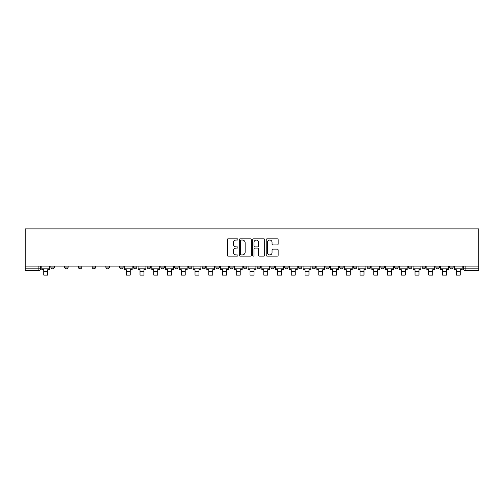 <?xml version="1.0" encoding="UTF-8"?>
<svg xmlns="http://www.w3.org/2000/svg" width="504" height="504" viewBox="0 0 504 504"><rect width="100%" height="100%" fill="white"/><g stroke="black" fill="none" stroke-linecap="round" stroke-linejoin="round"><path stroke-width="0.76" d="M237.894 239.438A0.605 0.605 0 0 0 237.289 238.833L228.098 238.833A0.863 0.863 0 0 0 227.235 239.696L227.235 255.27A0.863 0.863 0 0 0 228.098 256.133L237.289 256.133A0.605 0.605 0 0 0 237.894 255.528A0.605 0.605 0 0 0 237.289 254.923L236.099 254.923A2.766 2.766 0 0 1 233.333 252.157L233.333 250.86A2.766 2.766 0 0 1 236.099 248.088L237.289 248.088A0.605 0.605 0 0 0 237.894 247.483A0.605 0.605 0 0 0 237.289 246.878L236.099 246.878A2.766 2.766 0 0 1 233.333 244.106L233.333 242.808A2.766 2.766 0 0 1 236.099 240.043L237.289 240.043A0.605 0.605 0 0 0 237.894 239.438M435.872 266.081L435.872 267.051L439.4 267.051A1.764 1.764 0 0 1 437.636 268.815A1.764 1.764 0 0 1 435.872 267.051L435.872 266.081M422.119 266.081L422.119 267.051L425.647 267.051A1.764 1.764 0 0 1 423.883 268.815A1.764 1.764 0 0 1 422.119 267.051L422.119 266.081M394.619 266.081L394.619 267.051L398.147 267.051A1.764 1.764 0 0 1 396.383 268.815A1.764 1.764 0 0 1 394.619 267.051L394.619 266.081M380.866 266.081L380.866 267.051L384.394 267.051A1.764 1.764 0 0 1 382.631 268.815A1.764 1.764 0 0 1 380.866 267.051L380.866 266.081M367.12 266.081L367.12 267.051L370.642 267.051A1.764 1.764 0 0 1 368.884 268.815A1.764 1.764 0 0 1 367.12 267.051L367.12 266.081M325.868 266.081L325.868 267.051L329.389 267.051A1.764 1.764 0 0 1 327.631 268.815A1.764 1.764 0 0 1 325.868 267.051L325.868 266.081M312.115 267.051L312.115 266.081L312.115 267.051A1.764 1.764 0 0 0 313.879 268.815A1.764 1.764 0 0 1 312.115 267.051L315.643 267.051A1.764 1.764 0 0 1 313.879 268.815M298.368 266.081L298.368 267.051L301.89 267.051A1.764 1.764 0 0 1 300.126 268.815A1.764 1.764 0 0 1 298.368 267.051L298.368 266.081M284.615 267.051L284.615 266.081L284.615 267.051A1.764 1.764 0 0 0 286.379 268.815A1.764 1.764 0 0 1 284.615 267.051L288.137 267.051A1.764 1.764 0 0 1 286.379 268.815A1.764 1.764 0 0 0 288.137 267.051A1.764 1.764 0 0 1 286.379 268.815M270.862 266.081L270.862 267.051L274.39 267.051A1.764 1.764 0 0 1 272.626 268.815A1.764 1.764 0 0 1 270.862 267.051L270.862 266.081M243.363 267.051L243.363 266.081L243.363 267.051A1.764 1.764 0 0 0 245.127 268.815A1.764 1.764 0 0 1 243.363 267.051L246.884 267.051A1.764 1.764 0 0 1 245.127 268.815A1.764 1.764 0 0 0 246.884 267.051A1.764 1.764 0 0 1 245.127 268.815M229.61 267.051L229.61 266.081L229.61 267.051A1.764 1.764 0 0 0 231.374 268.815A1.764 1.764 0 0 1 229.61 267.051L233.138 267.051A1.764 1.764 0 0 1 231.374 268.815A1.764 1.764 0 0 0 233.138 267.051A1.764 1.764 0 0 1 231.374 268.815M147.105 266.081L147.105 267.051L150.633 267.051A1.764 1.764 0 0 1 148.869 268.815A1.764 1.764 0 0 1 147.105 267.051L147.105 266.081M133.358 266.081L133.358 267.051L136.88 267.051A1.764 1.764 0 0 1 135.116 268.815A1.764 1.764 0 0 1 133.358 267.051L133.358 266.081M119.605 266.081L119.605 267.051L123.133 267.051A1.764 1.764 0 0 1 121.37 268.815A1.764 1.764 0 0 1 119.605 267.051L119.605 266.081M92.106 267.051L92.106 266.081L92.106 267.051A1.764 1.764 0 0 0 93.864 268.815A1.764 1.764 0 0 1 92.106 267.051L95.628 267.051A1.764 1.764 0 0 1 93.864 268.815M78.353 266.081L78.353 267.051L81.881 267.051A1.764 1.764 0 0 1 80.117 268.815A1.764 1.764 0 0 1 78.353 267.051L78.353 266.081M277.288 244.931A0.863 0.863 0 0 0 278.151 244.062L278.151 239.696A0.863 0.863 0 0 0 277.288 238.833L267.076 238.833A0.863 0.863 0 0 0 266.213 239.696L266.213 255.27A0.863 0.863 0 0 0 267.076 256.133L277.288 256.133A0.863 0.863 0 0 0 278.151 255.27L278.151 249.99A0.863 0.863 0 0 0 277.288 249.127L272.916 249.127A0.863 0.863 0 0 0 272.053 249.99L272.053 252.611A2.312 2.312 0 0 1 269.734 254.923A2.312 2.312 0 0 1 267.422 252.611L267.422 242.355A2.312 2.312 0 0 1 269.734 240.043A2.312 2.312 0 0 1 272.053 242.355L272.053 244.062A0.863 0.863 0 0 0 272.916 244.931L277.288 244.931M478.8 266.081L25.2 266.081L25.2 228.885L478.8 228.885L478.8 270.579L465.135 270.579A1.764 1.764 0 0 1 463.371 268.815L478.8 268.815M251.244 239.696A0.863 0.863 0 0 0 250.375 238.833L240.169 238.833A0.863 0.863 0 0 0 239.306 239.696L239.306 255.27A0.863 0.863 0 0 0 240.169 256.133L250.375 256.133A0.863 0.863 0 0 0 251.244 255.27L251.244 239.696M253.625 238.833L263.831 238.833A0.863 0.863 0 0 1 264.695 239.696L264.695 255.27A0.863 0.863 0 0 1 263.831 256.133L259.466 256.133A0.863 0.863 0 0 1 258.596 255.27L258.596 248.951A0.863 0.863 0 0 0 257.733 248.088L254.835 248.088A0.863 0.863 0 0 0 253.966 248.951L253.966 255.528A0.605 0.605 0 0 1 253.361 256.133A0.605 0.605 0 0 1 252.756 255.528L252.756 239.696A0.863 0.863 0 0 1 253.625 238.833M463.371 266.081L463.371 268.815A1.764 1.764 0 0 0 465.135 270.579L465.135 266.081M40.629 266.081L40.629 268.815L40.629 266.081M38.865 270.579L25.2 270.579L25.2 268.815L40.629 268.815A1.764 1.764 0 0 1 38.865 270.579A1.764 1.764 0 0 0 40.629 268.815A1.764 1.764 0 0 1 38.865 270.579L38.865 266.081M25.2 266.081L25.2 268.815M453.146 266.081L453.146 267.051A1.764 1.764 0 0 1 451.389 268.815A1.764 1.764 0 0 1 449.625 267.051L453.146 267.051M449.625 266.081L449.625 267.051M439.4 266.081L439.4 267.051L439.4 266.081M425.647 266.081L425.647 267.051M408.372 266.081L408.372 267.051L411.894 267.051L411.894 266.081L411.894 267.051A1.764 1.764 0 0 1 410.136 268.815A1.764 1.764 0 0 1 408.372 267.051A1.764 1.764 0 0 0 410.136 268.815A1.764 1.764 0 0 0 411.894 267.051A1.764 1.764 0 0 1 410.136 268.815M398.147 266.081L398.147 267.051A1.764 1.764 0 0 1 396.383 268.815A1.764 1.764 0 0 0 398.147 267.051L398.147 266.081M384.394 266.081L384.394 267.051L384.394 266.081M370.642 266.081L370.642 267.051A1.764 1.764 0 0 1 368.884 268.815A1.764 1.764 0 0 0 370.642 267.051M356.895 266.081L356.895 267.051A1.764 1.764 0 0 1 355.131 268.815A1.764 1.764 0 0 1 353.367 267.051L356.895 267.051A1.764 1.764 0 0 1 355.131 268.815A1.764 1.764 0 0 0 356.895 267.051M353.367 266.081L353.367 267.051M343.142 266.081L343.142 267.051A1.764 1.764 0 0 1 341.378 268.815A1.764 1.764 0 0 1 339.62 267.051L343.142 267.051A1.764 1.764 0 0 1 341.378 268.815A1.764 1.764 0 0 0 343.142 267.051M339.62 266.081L339.62 267.051M329.389 266.081L329.389 267.051L329.389 266.081M315.643 266.081L315.643 267.051L315.643 266.081M301.89 266.081L301.89 267.051A1.764 1.764 0 0 1 300.126 268.815A1.764 1.764 0 0 0 301.89 267.051L301.89 266.081M288.137 266.081L288.137 267.051M274.39 266.081L274.39 267.051L274.39 266.081M260.637 266.081L260.637 267.051A1.764 1.764 0 0 1 258.873 268.815A1.764 1.764 0 0 1 257.116 267.051A1.764 1.764 0 0 0 258.873 268.815M257.116 266.081L257.116 267.051L260.637 267.051M246.884 266.081L246.884 267.051L246.884 266.081M233.138 266.081L233.138 267.051M219.385 266.081L219.385 267.051A1.764 1.764 0 0 1 217.621 268.815A1.764 1.764 0 0 1 215.863 267.051L219.385 267.051M215.863 266.081L215.863 267.051M205.632 266.081L205.632 267.051A1.764 1.764 0 0 1 203.874 268.815A1.764 1.764 0 0 1 202.11 267.051L205.632 267.051M202.11 266.081L202.11 267.051M191.885 266.081L191.885 267.051A1.764 1.764 0 0 1 190.121 268.815A1.764 1.764 0 0 1 188.357 267.051L191.885 267.051M188.357 266.081L188.357 267.051M178.132 266.081L178.132 267.051A1.764 1.764 0 0 1 176.368 268.815A1.764 1.764 0 0 1 174.611 267.051L178.132 267.051M174.611 266.081L174.611 267.051M164.38 266.081L164.38 267.051A1.764 1.764 0 0 1 162.622 268.815A1.764 1.764 0 0 1 160.858 267.051L164.38 267.051M160.858 266.081L160.858 267.051M150.633 266.081L150.633 267.051L150.633 266.081M136.88 266.081L136.88 267.051M123.133 266.081L123.133 267.051L123.133 266.081M109.381 266.081L109.381 267.051A1.764 1.764 0 0 1 107.617 268.815A1.764 1.764 0 0 1 105.853 267.051L109.381 267.051M105.853 266.081L105.853 267.051M95.628 266.081L95.628 267.051M81.881 266.081L81.881 267.051L81.881 266.081M68.128 266.081L68.128 267.051A1.764 1.764 0 0 1 66.364 268.815A1.764 1.764 0 0 1 64.6 267.051L68.128 267.051M64.6 266.081L64.6 267.051M50.854 266.081L50.854 267.051L54.375 267.051L54.375 266.081L54.375 267.051A1.764 1.764 0 0 1 52.611 268.815A1.764 1.764 0 0 1 50.854 267.051A1.764 1.764 0 0 0 52.611 268.815M241.12 240.043A0.605 0.605 0 0 0 240.515 240.647L240.515 254.318A0.605 0.605 0 0 0 241.12 254.923L242.374 254.923A2.766 2.766 0 0 0 245.146 252.157L245.146 242.808A2.766 2.766 0 0 0 242.374 240.043L241.12 240.043M258.596 242.399A2.312 2.312 0 0 0 256.284 240.087A2.312 2.312 0 0 0 253.966 242.399L253.966 246.009A0.863 0.863 0 0 0 254.835 246.878L257.733 246.878A0.863 0.863 0 0 0 258.596 246.009L258.596 242.399M41.813 268.815L49.663 268.815L49.663 269.697L47.723 269.697L47.723 275.115L43.754 275.115L43.754 269.697L41.813 269.697L41.813 266.081M49.663 268.815L49.663 266.081M124.318 268.815L132.168 268.815L132.168 269.697L130.227 269.697L130.227 275.115L126.258 275.115L126.258 269.697L124.318 269.697L124.318 266.081M132.168 268.815L132.168 266.081M138.071 268.815L145.914 268.815L145.914 269.697L143.974 269.697L143.974 275.115L140.011 275.115L140.011 269.697L138.071 269.697L138.071 266.081M145.914 268.815L145.914 266.081M151.824 268.815L159.667 268.815L159.667 269.697L157.727 269.697L157.727 275.115L153.764 275.115L153.764 269.697L151.824 269.697L151.824 266.081M159.667 268.815L159.667 266.081M165.57 268.815L173.42 268.815L173.42 269.697L171.48 269.697L171.48 275.115L167.511 275.115L167.511 269.697L165.57 269.697L165.57 266.081M173.42 268.815L173.42 266.081M179.323 268.815L187.167 268.815L187.167 269.697L185.226 269.697L185.226 275.115L181.264 275.115L181.264 269.697L179.323 269.697L179.323 266.081M187.167 268.815L187.167 266.081M193.076 268.815L200.92 268.815L200.92 269.697L198.979 269.697L198.979 275.115L195.017 275.115L195.017 269.697L193.076 269.697L193.076 266.081M200.92 268.815L200.92 266.081M206.823 268.815L214.673 268.815L214.673 269.697L212.732 269.697L212.732 275.115L208.763 275.115L208.763 269.697L206.823 269.697L206.823 266.081M214.673 268.815L214.673 266.081M220.576 268.815L228.419 268.815L228.419 269.697L226.479 269.697L226.479 275.115L222.516 275.115L222.516 269.697L220.576 269.697L220.576 266.081M228.419 268.815L228.419 266.081M234.328 268.815L242.172 268.815L242.172 269.697L240.232 269.697L240.232 275.115L236.269 275.115L236.269 269.697L234.328 269.697L234.328 266.081M242.172 268.815L242.172 266.081M248.075 268.815L255.925 268.815L255.925 269.697L253.984 269.697L253.984 275.115L250.016 275.115L250.016 269.697L248.075 269.697L248.075 266.081M255.925 268.815L255.925 266.081M261.828 268.815L269.672 268.815L269.672 269.697L267.731 269.697L267.731 275.115L263.768 275.115L263.768 269.697L261.828 269.697L261.828 266.081M269.672 268.815L269.672 266.081M275.581 268.815L283.424 268.815L283.424 269.697L281.484 269.697L281.484 275.115L277.521 275.115L277.521 269.697L275.581 269.697L275.581 266.081M283.424 268.815L283.424 266.081M289.327 268.815L297.177 268.815L297.177 269.697L295.237 269.697L295.237 275.115L291.268 275.115L291.268 269.697L289.327 269.697L289.327 266.081M297.177 268.815L297.177 266.081M303.08 268.815L310.924 268.815L310.924 269.697L308.983 269.697L308.983 275.115L305.021 275.115L305.021 269.697L303.08 269.697L303.08 266.081M310.924 268.815L310.924 266.081M316.833 268.815L324.677 268.815L324.677 269.697L322.736 269.697L322.736 275.115L318.774 275.115L318.774 269.697L316.833 269.697L316.833 266.081M324.677 268.815L324.677 266.081M330.58 268.815L338.43 268.815L338.43 269.697L336.489 269.697L336.489 275.115L332.52 275.115L332.52 269.697L330.58 269.697L330.58 266.081M338.43 268.815L338.43 266.081M344.333 268.815L352.176 268.815L352.176 269.697L350.236 269.697L350.236 275.115L346.273 275.115L346.273 269.697L344.333 269.697L344.333 266.081M352.176 268.815L352.176 266.081M358.086 268.815L365.929 268.815L365.929 269.697L363.989 269.697L363.989 275.115L360.026 275.115L360.026 269.697L358.086 269.697L358.086 266.081M365.929 268.815L365.929 266.081M371.832 268.815L379.682 268.815L379.682 269.697L377.742 269.697L377.742 275.115L373.773 275.115L373.773 269.697L371.832 269.697L371.832 266.081M379.682 268.815L379.682 266.081M385.585 268.815L393.429 268.815L393.429 269.697L391.488 269.697L391.488 275.115L387.526 275.115L387.526 269.697L385.585 269.697L385.585 266.081M393.429 268.815L393.429 266.081M399.338 268.815L407.182 268.815L407.182 269.697L405.241 269.697L405.241 275.115L401.279 275.115L401.279 269.697L399.338 269.697L399.338 266.081M407.182 268.815L407.182 266.081M413.085 268.815L420.935 268.815L420.935 269.697L418.994 269.697L418.994 275.115L415.025 275.115L415.025 269.697L413.085 269.697L413.085 266.081M420.935 268.815L420.935 266.081M426.838 268.815L434.681 268.815L434.681 269.697L432.741 269.697L432.741 275.115L428.778 275.115L428.778 269.697L426.838 269.697L426.838 266.081M434.681 268.815L434.681 266.081M440.591 268.815L448.434 268.815L448.434 269.697L446.494 269.697L446.494 275.115L442.531 275.115L442.531 269.697L440.591 269.697L440.591 266.081M448.434 268.815L448.434 266.081M454.337 268.815L462.187 268.815L462.187 269.697L460.246 269.697L460.246 275.115L456.277 275.115L456.277 269.697L454.337 269.697L454.337 266.081M462.187 268.815L462.187 266.081M43.754 271.593L47.723 271.593M126.258 271.593L130.227 271.593M140.011 271.593L143.974 271.593M153.764 271.593L157.727 271.593M167.511 271.593L171.48 271.593M181.264 271.593L185.226 271.593M195.017 271.593L198.979 271.593M208.763 271.593L212.732 271.593M222.516 271.593L226.479 271.593M236.269 271.593L240.232 271.593M250.016 271.593L253.984 271.593M263.768 271.593L267.731 271.593M277.521 271.593L281.484 271.593M291.268 271.593L295.237 271.593M305.021 271.593L308.983 271.593M318.774 271.593L322.736 271.593M332.52 271.593L336.489 271.593M346.273 271.593L350.236 271.593M360.026 271.593L363.989 271.593M373.773 271.593L377.742 271.593M387.526 271.593L391.488 271.593M401.279 271.593L405.241 271.593M415.025 271.593L418.994 271.593M428.778 271.593L432.741 271.593M442.531 271.593L446.494 271.593M456.277 271.593L460.246 271.593"/></g></svg>
